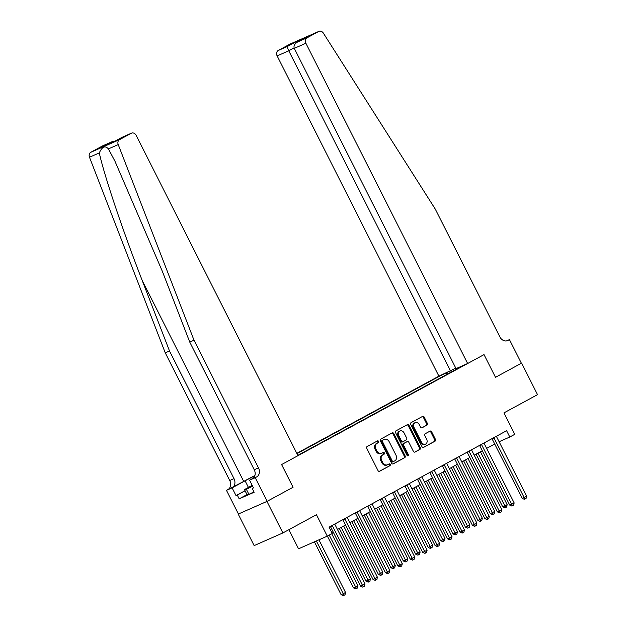 <?xml version="1.0" encoding="UTF-8"?>
<svg xmlns="http://www.w3.org/2000/svg" width="627" height="627" viewBox="0 0 627 627"><rect width="100%" height="100%" fill="white"/><g stroke="black" fill="none" stroke-linecap="round" stroke-linejoin="round"><path stroke-width="0.94" d="M378.598 441.392A0.972 0.776 66.2 0 0 377.478 440.899L367.101 446.534A1.387 1.113 66.2 0 0 366.748 448.297L378.003 470.579A1.387 1.113 66.2 0 0 379.601 471.285L389.978 465.649A0.972 0.776 66.2 0 0 389.101 463.917L387.76 464.646A4.444 3.55 66.2 0 1 387.549 464.748A4.444 3.55 66.2 0 1 382.635 462.381L381.702 460.524A4.444 3.55 66.2 0 1 382.823 454.873L384.163 454.144A0.972 0.776 66.2 0 0 383.293 452.412L381.945 453.141A4.444 3.55 66.2 0 1 381.733 453.243A4.444 3.55 66.2 0 1 376.819 450.876L375.887 449.018A4.444 3.55 66.2 0 1 377.007 443.36L378.347 442.631A0.972 0.776 66.2 0 0 378.598 441.392M381.733 453.243L380.957 453.58A4.444 3.55 66.2 0 1 376.043 451.213L375.111 449.363A4.444 3.55 66.2 0 1 376.231 443.704L377.572 442.976A0.972 0.776 66.2 0 0 376.984 441.165M379.264 471.386L389.202 465.994A0.972 0.776 66.2 0 0 388.615 464.184M387.549 464.748L386.773 465.093A4.444 3.55 66.2 0 1 381.859 462.726L380.918 460.869A4.444 3.55 66.2 0 1 382.047 455.21L383.387 454.481A0.972 0.776 66.2 0 0 382.799 452.67M427.011 425.114A1.387 1.113 66.2 0 0 427.363 423.343L424.205 417.096A1.387 1.113 66.2 0 0 422.606 416.383L411.085 422.645A1.387 1.113 66.2 0 0 410.732 424.408L421.987 446.69A1.387 1.113 66.2 0 0 423.586 447.396L435.107 441.142A1.387 1.113 66.2 0 0 435.459 439.37L431.65 431.823A1.387 1.113 66.2 0 0 430.044 431.117L425.114 433.79A1.387 1.113 66.2 0 0 424.761 435.561L426.658 439.3A3.715 2.97 66.2 0 1 425.537 444.12A3.715 2.97 66.2 0 1 421.43 442.137L414.024 427.473A3.715 2.97 66.2 0 1 415.137 422.661A3.715 2.97 66.2 0 1 419.244 424.636L420.482 427.081A1.387 1.113 66.2 0 0 422.081 427.786L426.235 425.451A1.387 1.113 66.2 0 0 426.587 423.687L423.429 417.433A1.387 1.113 66.2 0 0 422.167 416.626M266.961 501.428L293.068 487.25L281.601 464.552L297.966 455.664L136.192 135.416A4.24 3.394 66.2 0 0 131.498 133.151A4.24 3.394 66.2 0 0 131.302 133.253L119.514 139.656A4.24 3.394 66.2 0 0 118.229 144.578L194.009 340.21L258.496 467.867A7.069 5.651 -113.8 0 1 256.709 476.873L255.213 477.68L267.157 501.326L238.213 514.085L266.961 501.428L282.879 532.95L316.447 514.72L327.278 536.156L332.247 533.452L329.065 527.15L506.616 430.718L509.798 437.019L514.767 434.323L503.943 412.887L537.511 394.657L521.593 363.135L495.479 377.313L521.593 363.135M267.157 501.326L293.068 487.25L281.601 464.552L484.02 354.616L495.479 377.313L484.02 354.616L467.656 363.503L305.882 43.255L294.267 48.365L456.041 368.621L467.656 363.503M393.842 433.586A1.387 1.113 66.2 0 0 392.243 432.881L380.722 439.135A1.387 1.113 66.2 0 0 380.37 440.906L391.624 463.181A1.387 1.113 66.2 0 0 393.223 463.886L404.744 457.632A1.387 1.113 66.2 0 0 405.097 455.86L393.842 433.586L393.066 433.931A1.387 1.113 66.2 0 0 391.804 433.116M395.903 430.89L407.425 424.636A1.387 1.113 66.2 0 1 409.023 425.341L420.278 447.615A1.387 1.113 66.2 0 1 419.925 449.387L414.996 452.059A1.387 1.113 66.2 0 1 413.397 451.354L408.835 442.317A1.387 1.113 66.2 0 0 407.229 441.612L403.96 443.391A1.387 1.113 66.2 0 0 403.608 445.154L408.357 454.559A0.972 0.776 66.2 0 1 406.994 455.304L395.551 432.654A1.387 1.113 66.2 0 1 395.903 430.89M282.879 532.95L254.139 545.608L238.213 514.085M455.813 368.174L438.908 376.161L296.79 453.345M296.939 453.642L441.557 375.103L447.302 372.462M459.262 367.203L462.922 365.698L297.817 455.367M288.875 529.697L298.53 548.805L327.278 536.156M499.108 441.729L509.798 437.019M331.777 532.511L333.086 531.798M337.436 529.439L345.516 525.05M349.866 522.683L357.954 518.294M362.304 515.935L370.385 511.538M374.734 509.179L382.823 504.79M387.172 502.423L395.253 498.034M399.603 495.675L407.683 491.278M412.033 488.919L420.121 484.53M424.471 482.163L432.552 477.774M436.901 475.415L444.982 471.026M449.332 468.659L457.42 464.27M461.77 461.911L469.85 457.514M474.2 455.155L482.288 450.766M486.638 448.399L494.719 444.01M442.427 376.827L441.557 375.103M458.219 367.767L458.172 368.276M447.694 373.966L446.259 373.034M392.886 463.988L403.968 457.969A1.387 1.113 66.2 0 0 404.321 456.205L393.066 433.931M382.674 440.287A0.972 0.776 66.2 0 0 382.423 441.526L392.306 461.072A0.972 0.776 66.2 0 0 393.427 461.574L394.838 460.806A4.444 3.55 66.2 0 0 395.966 455.147L389.21 441.776A4.444 3.55 66.2 0 0 384.296 439.409A4.444 3.55 66.2 0 0 384.085 439.519L381.898 440.624A0.972 0.776 66.2 0 0 381.647 441.863L382.423 441.526M393.333 461.613L392.643 461.911A0.972 0.776 66.2 0 1 391.522 461.417L381.647 441.863M383.74 439.668A4.444 3.55 66.2 0 0 383.52 439.754A4.444 3.55 66.2 0 0 383.309 439.856L384.085 439.519M381.898 440.624L383.309 439.856M414.659 452.169L419.149 449.724A1.387 1.113 66.2 0 0 419.502 447.96L408.248 425.678A1.387 1.113 66.2 0 0 406.986 424.871M406.586 441.894A1.387 1.113 66.2 0 0 406.453 441.957L403.185 443.728A1.387 1.113 66.2 0 0 402.832 445.499L407.581 454.904L408.357 454.559M407.613 455.853A0.972 0.776 66.2 0 0 407.581 454.904M404.094 432.943A3.715 2.97 66.2 0 0 399.987 430.968A3.715 2.97 66.2 0 0 398.874 435.781L401.484 440.946A1.387 1.113 66.2 0 0 403.083 441.659L406.359 439.88A1.387 1.113 66.2 0 0 406.704 438.116L404.094 432.943M399.987 430.968L399.211 431.305A3.715 2.97 66.2 0 0 398.098 436.126L398.874 435.781M402.949 441.714L402.307 441.996A1.387 1.113 66.2 0 1 400.708 441.29L398.098 436.126M421.744 427.896L426.235 425.451M415.137 422.661L414.361 422.998A3.715 2.97 66.2 0 0 413.248 427.818L414.024 427.473M425.537 444.12L424.761 444.465A3.715 2.97 66.2 0 1 420.654 442.482L413.248 427.818M423.249 447.498L434.331 441.479A1.387 1.113 66.2 0 0 434.683 439.715L430.867 432.16A1.387 1.113 66.2 0 0 429.605 431.352M314.409 541.822L341.104 594.67L343.047 593.816L345.532 592.468L318.939 539.823M316.353 540.968L344.043 595.305L343.259 595.65L341.104 594.67M345.532 592.468L345.03 594.764L344.043 595.305M332.404 525.755L330.468 526.609L360.525 586.12L362.469 585.265L332.404 525.755A1.411 1.129 66.2 0 0 332.208 525.442M364.953 583.917L364.452 586.221L363.464 586.762L362.469 585.265L364.953 583.917L334.896 524.407A1.411 1.129 66.2 0 1 334.763 524.054M363.464 586.762L362.68 587.099L360.525 586.12M254.883 475.603A18.41 0.729 -26.8 0 0 243.707 481.411L226.472 490.338L238.409 513.975M194.009 340.21L189.754 342.076L162.448 271.577L114.937 161.163L108.424 148.897C105.14 145.331 102.099 146.671 99.293 152.917C104.121 175.192 122.892 230.987 142.211 280.488L169.517 350.987L234.004 478.644A7.069 5.651 -113.8 0 1 232.217 487.649M169.517 350.987L165.269 352.86L229.748 480.517A7.069 5.651 -113.8 0 1 227.962 489.522M256.709 476.873L252.454 478.746A7.069 5.651 -113.8 0 0 254.241 469.741L189.754 342.076M131.302 133.253L122.014 137.337L112.962 142.258L102.789 146.734L111.841 141.82L102.554 145.911L90.774 152.306L119.514 139.656M99.293 152.917L89.489 157.236L165.269 352.86M255.213 477.68L249.585 480.164L253.496 487.916L252.258 488.464L253.449 487.814M247.007 494.593L239.177 498.849L254.17 492.242L252.258 488.464M239.177 498.849L237.265 495.064L236.018 495.612L232.1 487.853L226.472 490.338M254.844 475.736A15.902 0.635 -26.8 0 0 245.086 480.807L232.1 487.853M249.585 480.164L253.324 478.127M89.489 157.236A4.24 3.394 -113.8 0 1 90.774 152.306M102.554 145.911A4.24 3.394 -113.8 0 1 102.757 145.809A4.24 3.394 -113.8 0 1 102.969 145.723M236.018 495.612L245.047 490.706M245.094 490.808L237.265 495.064M102.789 146.734L103.51 146.42M111.841 141.82L115.29 140.989M438.908 376.161L277.142 55.905A4.24 3.394 -113.8 0 1 278.216 50.505L289.995 44.102A4.24 3.394 -113.8 0 1 290.199 44L318.939 31.35A4.24 3.394 66.2 0 1 323.383 33.16L435.318 209.144L499.797 336.809A7.069 5.651 66.2 0 0 507.619 340.579A7.069 5.651 66.2 0 0 507.956 340.414L509.453 339.599L521.39 363.237M278.216 50.505L287.495 46.414L296.547 41.5L306.728 37.017L297.676 41.938L306.956 37.847L318.743 31.452L289.995 44.102M506.475 340.908L509.453 339.599M450.523 371.043L288.757 50.795L277.142 55.905M306.956 37.847A4.24 3.394 66.2 0 0 305.882 43.255M287.495 46.414C287.221 47.017 287.644 48.475 288.757 50.795L294.079 47.903M296.547 41.5L296.54 42.62M306.728 37.017L306.203 37.299M294.267 48.365C293.452 45.912 294.588 43.772 297.676 41.938L306.462 37.158M327.365 536.109L353.542 587.922L357.97 585.712L331.714 533.742M329.23 535.09L356.473 588.557L355.697 588.894L353.542 587.922M357.97 585.712L357.468 588.016L356.473 588.557M339.325 528.412L365.972 581.166L370.4 578.964L343.674 526.045M341.19 527.401L368.903 581.801L368.127 582.146L365.972 581.166M370.4 578.964L369.899 581.26L368.903 581.801M351.755 521.656L378.402 574.41L380.346 573.556L382.831 572.208L356.105 519.297M353.62 520.645L381.341 575.053L380.565 575.39L378.402 574.41M382.831 572.208L382.337 574.512L381.341 575.053M344.842 519.007L342.898 519.861L372.963 579.372L374.899 578.517L344.842 519.007A1.411 1.129 66.2 0 0 344.638 518.694M377.391 577.161L376.89 579.466L375.894 580.006L374.899 578.517L377.391 577.161L347.327 517.651A1.411 1.129 66.2 0 1 347.193 517.299M375.894 580.006L375.118 580.351L372.963 579.372M357.272 512.251L355.329 513.105L385.393 572.616L387.337 571.761L357.272 512.251A1.411 1.129 66.2 0 0 357.069 511.938M389.822 570.413L389.32 572.71L388.325 573.25L387.337 571.761L389.822 570.413L359.765 510.903A1.411 1.129 66.2 0 1 359.632 510.55M388.325 573.25L387.549 573.595L385.393 572.616M369.711 505.495L367.767 506.35L397.824 565.867L399.767 565.013L369.711 505.495A1.411 1.129 66.2 0 0 369.507 505.182M402.26 563.657L401.758 565.962L400.763 566.502L399.767 565.013L402.26 563.657L372.195 504.147A1.411 1.129 66.2 0 1 372.062 503.794M400.763 566.502L399.987 566.839L397.824 565.867M364.193 514.908L390.84 567.662L392.784 566.808L395.269 565.452L368.543 512.541M366.05 513.897L393.772 568.297L392.996 568.642L390.84 567.662M395.269 565.452L394.767 567.756L393.772 568.297M382.141 498.747L380.197 499.601L410.262 559.112L412.205 558.257L382.141 498.747A1.411 1.129 66.2 0 0 381.937 498.434M414.69 556.909L414.188 559.206L413.193 559.746L412.205 558.257L414.69 556.909L384.625 497.391A1.411 1.129 66.2 0 1 384.492 497.046M413.193 559.746L412.417 560.091L410.262 559.112M252.297 485.541L248.935 487.61L252.571 486.082M253.982 491.874L248.911 494.327L247.014 494.609L244.467 489.569L252.211 485.361M252.65 486.238L246.364 489.287L244.467 489.569M248.911 494.327L246.364 489.287M376.623 508.152L403.271 560.906L405.214 560.052L407.699 558.704L380.973 505.793M378.489 507.141L406.202 561.541L405.426 561.886L403.271 560.906M407.699 558.704L407.197 561L406.202 561.541M394.571 491.991L392.635 492.846L422.692 552.356L424.636 551.501L394.571 491.991A1.411 1.129 66.2 0 0 394.375 491.678M427.12 550.153L426.619 552.458L425.623 552.99L424.636 551.501L427.12 550.153L397.063 490.643A1.411 1.129 66.2 0 1 396.93 490.29M425.623 552.99L424.847 553.335L422.692 552.356M389.053 501.396L415.709 554.158L417.645 553.304L420.137 551.948L393.403 499.037M390.919 500.385L418.64 554.793L417.864 555.13L415.709 554.158M420.137 551.948L419.635 554.252L418.64 554.793M407.009 485.243L405.066 486.097L435.13 545.608L437.066 544.753L407.009 485.243A1.411 1.129 66.2 0 0 406.805 484.93M439.558 543.397L439.057 545.702L438.061 546.242L437.066 544.753L439.558 543.397L409.494 483.887A1.411 1.129 66.2 0 1 409.36 483.535M438.061 546.242L437.285 546.579L435.13 545.608M401.492 494.648L428.139 547.402L432.567 545.2L405.841 492.281M403.349 493.637L431.07 548.037L430.294 548.382L428.139 547.402M432.567 545.2L432.066 547.496L431.07 548.037M419.439 478.487L417.496 479.341L447.56 538.852L449.504 537.997L419.439 478.487A1.411 1.129 66.2 0 0 419.236 478.174M451.989 536.649L451.487 538.946L450.492 539.486L449.504 537.997L451.989 536.649L421.924 477.139A1.411 1.129 66.2 0 1 421.799 476.786M450.492 539.486L449.716 539.831L447.56 538.852M413.922 487.892L440.569 540.646L442.513 539.792L444.998 538.444L418.272 485.533M415.787 486.881L443.508 541.289L442.725 541.626L440.569 540.646M444.998 538.444L444.504 540.748L443.508 541.289M431.878 471.731L429.934 472.586L459.991 532.104L461.934 531.241L431.878 471.731A1.411 1.129 66.2 0 0 431.674 471.418M464.419 529.893L463.925 532.198L462.93 532.738L461.934 531.241L464.419 529.893L434.362 470.383A1.411 1.129 66.2 0 1 434.229 470.031M462.93 532.738L462.154 533.075L459.991 532.104M426.36 481.144L453.007 533.898L454.951 533.044L457.436 531.688L430.71 478.777M428.217 480.133L455.939 534.533L455.163 534.878L453.007 533.898M457.436 531.688L456.934 533.992L455.939 534.533M444.308 464.983L442.364 465.837L472.429 525.348L474.373 524.493L444.308 464.983A1.411 1.129 66.2 0 0 444.104 464.67M476.857 523.145L476.355 525.442L475.36 525.982L474.373 524.493L476.857 523.145L446.792 463.627A1.411 1.129 66.2 0 1 446.659 463.282M475.36 525.982L474.584 526.327L472.429 525.348M438.79 474.388L465.438 527.142L467.381 526.288L469.866 524.94L443.14 472.029M440.656 473.377L468.369 527.777L467.593 528.122L465.438 527.142M469.866 524.94L469.364 527.236L468.369 527.777M456.738 458.227L454.802 459.082L484.859 518.592L486.803 517.737L456.738 458.227A1.411 1.129 66.2 0 0 456.534 457.914M489.287 516.389L488.786 518.686L487.79 519.227L486.803 517.737L489.287 516.389L459.23 456.879A1.411 1.129 66.2 0 1 459.097 456.527M487.79 519.227L487.014 519.571L484.859 518.592M451.221 467.632L477.868 520.394L479.812 519.54L482.304 518.184L455.57 465.273M453.086 466.621L480.807 521.029L480.031 521.366L477.868 520.394M482.304 518.184L481.802 520.488L480.807 521.029M469.176 451.471L467.233 452.333L497.297 511.844L499.233 510.989L469.176 451.471A1.411 1.129 66.2 0 0 468.972 451.166M501.725 509.633L501.224 511.938L500.228 512.478L499.233 510.989L501.725 509.633L471.661 450.123A1.411 1.129 66.2 0 1 471.528 449.771M500.228 512.478L499.453 512.815L497.297 511.844M463.659 460.884L490.306 513.638L494.734 511.436L468.008 458.517M465.516 459.873L493.237 514.273L492.461 514.618L490.306 513.638M494.734 511.436L494.233 513.732L493.237 514.273M481.607 444.723L479.663 445.578L509.727 505.088L511.671 504.233L481.607 444.723A1.411 1.129 66.2 0 0 481.403 444.41M514.156 502.885L513.654 505.182L512.659 505.723L511.671 504.233L514.156 502.885L484.091 443.375A1.411 1.129 66.2 0 1 483.958 443.023M512.659 505.723L511.883 506.067L509.727 505.088M476.089 454.128L502.736 506.882L504.68 506.028L507.165 504.68L480.439 451.769M477.954 453.117L505.675 507.517L504.892 507.862L502.736 506.882M507.165 504.68L506.663 506.984L505.675 507.517M494.045 437.967L492.101 438.822L522.158 498.34L524.101 497.477L494.045 437.967A1.411 1.129 66.2 0 0 493.841 437.654M526.586 496.129L526.084 498.434L525.097 498.974L524.101 497.477L526.586 496.129L496.529 436.619A1.411 1.129 66.2 0 1 496.396 436.267M525.097 498.974L524.313 499.311L522.158 498.34M376.231 443.704L377.007 443.36M375.111 449.363L375.887 449.018M376.043 451.213L376.819 450.876M383.387 454.481L384.163 454.144M382.047 455.21L382.823 454.873M380.918 460.869L381.702 460.524M381.859 462.726L382.635 462.381M389.202 465.994L389.978 465.649M377.572 442.976L378.347 442.631M404.321 456.205L405.097 455.86M403.968 457.969L404.744 457.632M391.522 461.417L392.306 461.072M408.248 425.678L409.023 425.341M419.502 447.96L420.278 447.615M419.149 449.724L419.925 449.387M406.453 441.957L407.229 441.612M403.185 443.728L403.96 443.391M402.832 445.499L403.608 445.154M400.708 441.29L401.484 440.946M420.654 442.482L421.43 442.137M430.867 432.16L431.65 431.823M434.683 439.715L435.459 439.37M434.331 441.479L435.107 441.142M423.429 417.433L424.205 417.096M426.587 423.687L427.363 423.343M142.211 280.488L243.707 481.411M234.004 478.644L229.748 480.517M254.241 469.741L258.496 467.867M118.229 144.578L108.424 148.897M248.425 487.422L245.086 480.807M507.274 340.712L507.956 340.414M392.604 461.934L393.38 461.597M383.52 439.754L384.296 439.409M406.523 441.925L407.299 441.58M402.244 442.035L403.02 441.69M131.498 133.151L122.061 137.313L113.001 142.235M103.141 146.569L113.009 142.227M112.194 141.655L102.757 145.809"/></g></svg>
